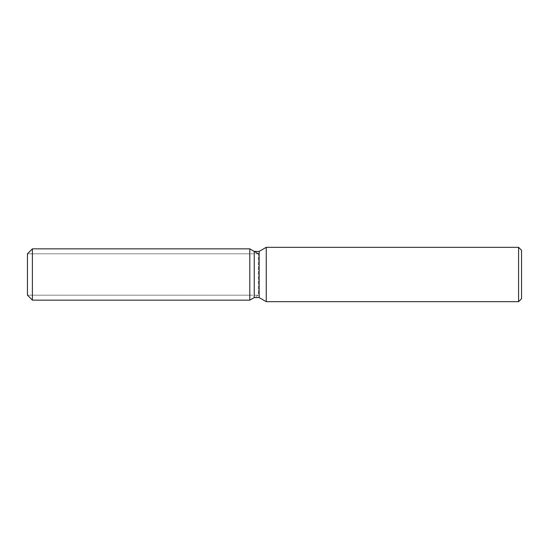 <?xml version="1.0" encoding="UTF-8"?>
<svg xmlns="http://www.w3.org/2000/svg" width="549" height="549" viewBox="0 0 549 549"><rect width="100%" height="100%" fill="white"/><g stroke="black" fill="none" stroke-linecap="round" stroke-linejoin="round"><path stroke-width="0.41" stroke-dasharray="2.75 2.06" d="M249.795 295.204L27.45 295.204L27.45 253.796L249.795 253.796L249.795 295.204L249.795 253.796M521.55 250.289L521.55 298.711M518.585 247.325L518.585 301.675M266.251 247.325L266.251 301.675M259.155 251.421L259.155 297.579M254.235 251.421L254.235 297.579L258.353 295.204L258.353 253.796L258.353 295.204L27.45 295.204L27.45 253.796L258.353 253.796M249.795 248.855L249.795 300.145L249.795 248.855M32.391 248.855L32.391 300.145"/><path stroke-width="0.82" d="M254.235 251.421L254.235 297.579L249.795 300.145L32.391 300.145L27.45 295.204L27.45 253.796L32.391 248.855L249.795 248.855L254.235 251.421L259.155 251.421L266.251 247.325L518.585 247.325L521.55 250.289L521.55 298.711L518.585 301.675L266.251 301.675L259.155 297.579L254.235 297.579L249.795 300.145L249.795 248.855L258.353 253.796M259.155 297.579L259.155 251.421M266.251 301.675L266.251 247.325M518.585 301.675L518.585 247.325M249.795 300.145L249.795 248.855M32.391 300.145L32.391 248.855M27.45 295.204L27.45 253.796"/></g></svg>
